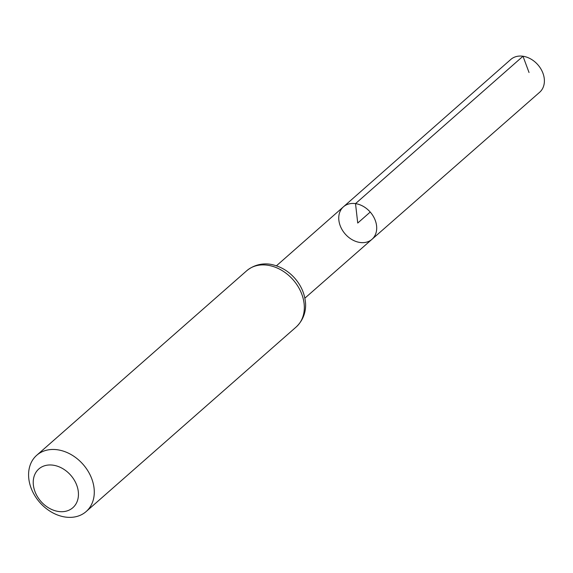 <?xml version="1.0" encoding="UTF-8"?>
<svg xmlns="http://www.w3.org/2000/svg" width="573" height="573" viewBox="0 0 573 573"><rect width="100%" height="100%" fill="white"/><g stroke="black" fill="none" stroke-linecap="round" stroke-linejoin="round"><path stroke-width="0.86" d="M355.518 203.63A21.631 16.638 48.7 0 1 374.527 218.635A21.631 16.638 48.7 0 1 371.992 239.299A21.631 16.638 -131.3 0 0 370.23 212.06A21.631 16.638 -131.3 0 0 343.442 206.81A21.631 16.638 48.7 0 1 355.518 203.63M53.196 465.19A25.778 19.833 48.7 0 1 76.61 502.736A25.778 19.833 48.7 0 1 37.703 497.078A25.778 19.833 48.7 0 1 53.196 465.19M57.601 449.791A37.453 28.815 48.7 0 1 90.513 475.769A37.453 28.815 48.7 0 1 86.158 511.546A37.453 28.815 48.7 0 1 39.788 502.435A37.453 28.815 48.7 0 1 36.715 455.284A37.453 28.815 48.7 0 1 57.601 449.791M359.937 242.465A21.631 16.638 -131.3 0 0 371.992 239.299L539.637 92.282A21.846 16.81 -131.3 0 0 537.854 64.763A21.846 16.81 -131.3 0 0 510.794 59.456L343.442 206.81A21.631 16.638 -131.3 0 0 340.935 227.474A21.631 16.638 -131.3 0 0 359.937 242.465M370.23 212.06L357.731 223.047L355.518 203.63L522.991 56.247L529.037 72.506M296.191 326.975A37.453 28.815 -131.3 0 0 300.553 291.199A37.453 28.815 -131.3 0 0 267.641 265.22A37.453 28.815 -131.3 0 0 246.755 270.714C256.883 262.491 267.913 263.329 273.615 264.998C281.737 267.14 288.778 271.53 294.73 278.17C300.581 284.86 304.091 292.359 305.259 300.66C306.297 306.863 305.631 318.036 296.191 326.975L86.158 511.546M304.857 298.182L371.992 239.299M276.422 265.822L343.442 206.81M36.715 455.284L246.755 270.714"/></g></svg>
